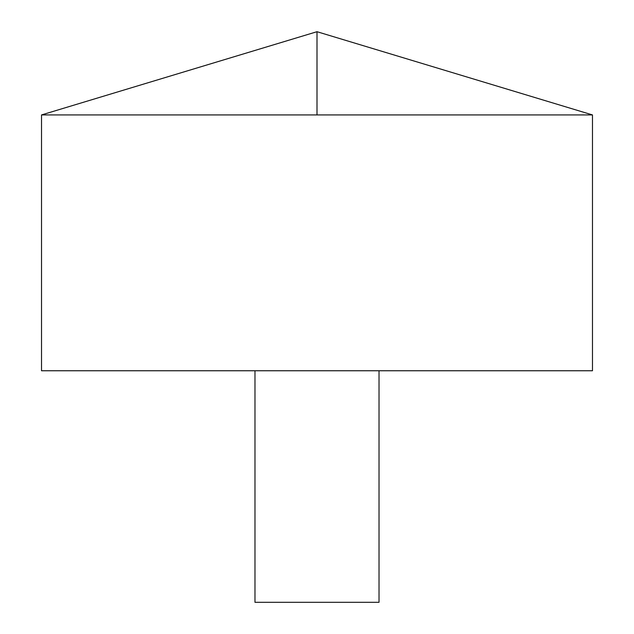 <?xml version="1.0" encoding="UTF-8"?>
<svg xmlns="http://www.w3.org/2000/svg" width="634" height="634" viewBox="0 0 634 634"><rect width="100%" height="100%" fill="white"/><g stroke="black" fill="none" stroke-linecap="round" stroke-linejoin="round"><path stroke-width="0.95" d="M592.481 114.928L41.519 114.928L41.519 370.755L592.481 370.755L592.481 114.928L317 31.7L41.519 114.928M379.021 370.755L379.021 602.3L254.979 602.3L254.979 370.755M317 114.928L317 31.7"/></g></svg>
